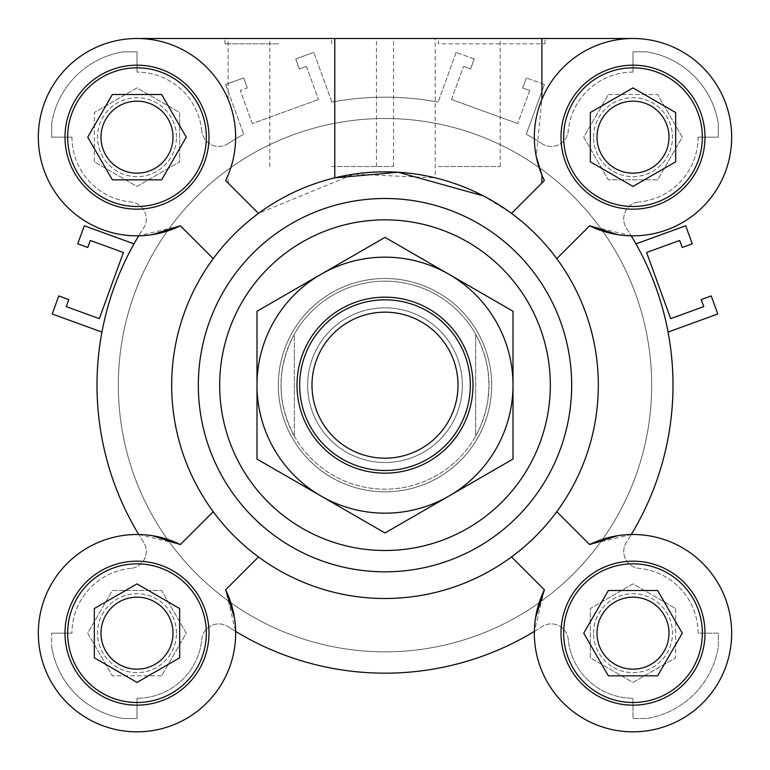 <?xml version="1.0" encoding="UTF-8"?>
<svg xmlns="http://www.w3.org/2000/svg" width="770" height="770" viewBox="0 0 770 770"><rect width="100%" height="100%" fill="white"/><g stroke="black" fill="none" stroke-linecap="round" stroke-linejoin="round"><path stroke-width="0.58" stroke-dasharray="3.85 2.89" d="M568.231 639.341A17.065 17.065 0 0 0 541.936 626.655A17.065 17.065 0 0 1 568.231 639.341A65.065 65.065 0 0 0 632.998 698.236A65.065 65.065 0 0 1 568.231 639.341M626.482 542.109A17.065 17.065 0 0 0 639.177 568.395A17.065 17.065 0 0 1 626.482 542.109A287.999 287.999 0 0 0 626.482 228.228A17.065 17.065 0 0 1 639.177 201.942A17.065 17.065 0 0 0 626.482 228.228A287.999 287.999 0 0 1 635.962 243.878L685.685 225.783L692.259 243.821L682.23 247.468L679.679 240.452L646.598 252.493L670.68 318.645L703.761 306.614L701.201 299.597L711.23 295.95L717.794 313.987L668.071 332.082A287.999 287.999 0 0 1 626.482 542.109M541.936 143.682A17.065 17.065 0 0 0 568.231 130.996A17.065 17.065 0 0 1 541.936 143.682A287.999 287.999 0 0 0 526.285 134.201L544.39 84.479L526.285 134.201A287.999 287.999 0 0 1 541.936 143.682M698.072 633.171A65.065 65.065 0 0 0 639.177 568.395A65.065 65.065 0 0 1 698.072 633.171L718.333 633.171L718.333 646.704A86.404 86.404 0 0 1 646.54 718.506L632.998 718.506L632.998 698.236L632.998 718.506L646.54 718.506A86.404 86.404 0 0 0 718.333 646.704L718.333 633.171L698.072 633.171M632.998 72.101A65.065 65.065 0 0 0 568.231 130.996A65.065 65.065 0 0 1 632.998 72.101L632.998 51.831L646.54 51.831L632.998 51.831L632.998 72.101M593.535 137.166A39.462 39.462 0 0 1 652.739 102.987A39.462 39.462 0 0 1 652.739 171.344A39.462 39.462 0 0 1 593.535 137.166A39.462 39.462 0 0 0 652.739 171.344A39.462 39.462 0 0 0 652.739 102.987A39.462 39.462 0 0 0 593.535 137.166M593.535 633.171A39.462 39.462 0 0 1 652.739 598.993A39.462 39.462 0 0 1 652.739 667.349A39.462 39.462 0 0 1 593.535 633.171A39.462 39.462 0 0 0 652.739 667.349A39.462 39.462 0 0 0 652.739 598.993A39.462 39.462 0 0 0 593.535 633.171M544.39 84.479L526.343 77.914L544.39 84.479M526.343 77.914L522.695 87.934L526.343 77.914M522.695 87.934L529.712 90.494L522.695 87.934M529.712 90.494L517.671 123.566L529.712 90.494M517.671 123.566L451.518 99.494L517.671 123.566M451.518 99.494L463.559 66.413L451.518 99.494M463.559 66.413L470.576 68.963L463.559 66.413M470.576 68.963L474.224 58.944L470.576 68.963M474.224 58.944L456.177 52.379L474.224 58.944M456.177 52.379L438.082 102.102L456.177 52.379M698.072 137.166A65.065 65.065 0 0 1 639.177 201.942A65.065 65.065 0 0 0 698.072 137.166L718.333 137.166L698.072 137.166M718.333 137.166L718.333 123.633L718.333 137.166M718.333 123.633A86.404 86.404 0 0 0 646.54 51.831A86.404 86.404 0 0 1 718.333 123.633M201.769 639.341A17.065 17.065 0 0 1 228.064 626.655A17.065 17.065 0 0 0 201.769 639.341A65.065 65.065 0 0 1 137.002 698.236A65.065 65.065 0 0 0 201.769 639.341M228.113 183.029L228.113 175.031A98.666 98.666 0 0 1 225.62 180.536L258.479 213.396L225.62 180.536A98.666 98.666 0 0 0 137.002 38.5A98.666 98.666 0 0 0 38.336 138.042A98.666 98.666 0 0 0 138.754 235.822A287.999 287.999 0 0 1 143.518 228.228A17.065 17.065 0 0 0 130.823 201.942A17.065 17.065 0 0 1 143.518 228.228A287.999 287.999 0 0 0 134.038 243.878L84.315 225.783L77.741 243.821L87.77 247.468L90.321 240.452L123.402 252.493L99.32 318.645L66.239 306.614L68.8 299.597L58.77 295.95L52.206 313.987L101.929 332.082A287.999 287.999 0 0 0 143.518 542.109A17.065 17.065 0 0 1 130.823 568.395A17.065 17.065 0 0 0 143.518 542.109A287.999 287.999 0 0 1 138.754 534.515A98.666 98.666 0 0 0 38.336 632.584A98.666 98.666 0 0 0 137.58 731.837A98.666 98.666 0 0 0 235.649 631.419A287.999 287.999 0 0 1 228.064 626.655A287.999 287.999 0 0 0 541.936 626.655A287.999 287.999 0 0 1 534.351 631.419A98.666 98.666 0 0 0 632.42 731.837A98.666 98.666 0 0 0 731.664 632.584A98.666 98.666 0 0 0 631.246 534.515A98.666 98.666 0 0 1 731.664 632.584A98.666 98.666 0 0 1 632.42 731.837A98.666 98.666 0 0 1 534.351 631.419L535.535 617.809M228.064 143.682A17.065 17.065 0 0 1 201.769 130.996A17.065 17.065 0 0 0 228.064 143.682A287.999 287.999 0 0 1 243.715 134.201A287.999 287.999 0 0 0 228.064 143.682M130.823 568.395A65.065 65.065 0 0 0 71.928 633.171A65.065 65.065 0 0 1 130.823 568.395M201.769 130.996A65.065 65.065 0 0 0 137.002 72.101A65.065 65.065 0 0 1 201.769 130.996M137.002 718.506L137.002 698.236L137.002 718.506L123.46 718.506L137.002 718.506M51.667 646.704A86.404 86.404 0 0 0 123.46 718.506A86.404 86.404 0 0 1 51.667 646.704L51.667 633.171L51.667 646.704M71.928 633.171L51.667 633.171L71.928 633.171M71.928 137.166A65.065 65.065 0 0 0 130.823 201.942A65.065 65.065 0 0 1 71.928 137.166L51.667 137.166L71.928 137.166M51.667 123.633L51.667 137.166L51.667 123.633A86.404 86.404 0 0 1 123.46 51.831A86.404 86.404 0 0 0 51.667 123.633M137.002 51.831L123.46 51.831L137.002 51.831L137.002 72.101L137.002 51.831M225.61 84.479L243.715 134.201L225.61 84.479L243.657 77.914L225.61 84.479M247.305 87.934L243.657 77.914L247.305 87.934L240.288 90.494L247.305 87.934M252.329 123.566L240.288 90.494L252.329 123.566L318.482 99.494L252.329 123.566M306.441 66.413L318.482 99.494L306.441 66.413L299.424 68.963L306.441 66.413M295.776 58.944L299.424 68.963L295.776 58.944L313.823 52.379L295.776 58.944M331.918 102.102L313.823 52.379L331.918 102.102A287.999 287.999 0 0 1 438.082 102.102A287.999 287.999 0 0 0 331.918 102.102M176.465 137.166A39.462 39.462 0 0 0 117.261 102.987A39.462 39.462 0 0 0 117.261 171.344A39.462 39.462 0 0 0 176.465 137.166A39.462 39.462 0 0 1 117.261 171.344A39.462 39.462 0 0 1 117.261 102.987A39.462 39.462 0 0 1 176.465 137.166M176.465 633.171A39.462 39.462 0 0 0 117.261 598.993A39.462 39.462 0 0 0 117.261 667.349A39.462 39.462 0 0 0 176.465 633.171A39.462 39.462 0 0 1 117.261 667.349A39.462 39.462 0 0 1 117.261 598.993A39.462 39.462 0 0 1 176.465 633.171M385 651.834A266.67 266.67 0 0 0 615.942 251.838A266.67 266.67 0 0 0 154.058 251.838A266.67 266.67 0 0 0 385 651.834A266.67 266.67 0 0 0 615.942 251.838A266.67 266.67 0 0 0 154.058 251.838A266.67 266.67 0 0 0 385 651.834A266.67 266.67 0 0 0 549.568 175.339A266.67 266.67 0 0 0 132.941 298.115A266.67 266.67 0 0 0 385 651.834A266.67 266.67 0 0 0 615.942 251.838A266.67 266.67 0 0 0 154.058 251.838A266.67 266.67 0 0 0 385 651.834A266.67 266.67 0 0 1 118.33 385.164A266.67 266.67 0 0 1 385 118.503A266.67 266.67 0 0 1 651.67 385.164A266.67 266.67 0 0 1 385 651.834A266.67 266.67 0 0 1 154.058 251.838A266.67 266.67 0 0 1 615.942 251.838A266.67 266.67 0 0 1 385 651.834M137.002 682.432L179.67 657.801L179.67 608.531L137.002 583.901L94.335 608.531L94.335 657.801L137.002 682.432M682.268 633.171L657.638 590.503L608.367 590.503L583.737 633.171L608.367 675.839L657.638 675.839L682.268 633.171M632.998 87.895L590.33 112.535L590.33 161.796L632.998 186.436L675.665 161.796L675.665 112.535L632.998 87.895M87.732 137.166L112.362 179.834L161.633 179.834L186.263 137.166L161.633 94.498L112.362 94.498L87.732 137.166M137.002 597.174A35.998 35.998 0 0 0 105.817 651.17A35.998 35.998 0 0 0 168.178 651.17A35.998 35.998 0 0 0 137.002 597.174A35.998 35.998 0 0 1 173 633.171A35.998 35.998 0 0 1 137.002 669.168A35.998 35.998 0 0 1 100.995 633.171A35.998 35.998 0 0 1 137.002 597.174A35.998 35.998 0 0 1 168.178 651.17A35.998 35.998 0 0 1 105.817 651.17A35.998 35.998 0 0 1 137.002 597.174M632.998 597.174A35.998 35.998 0 0 0 601.822 651.17A35.998 35.998 0 0 0 664.183 651.17A35.998 35.998 0 0 0 632.998 597.174A35.998 35.998 0 0 1 669.005 633.171A35.998 35.998 0 0 1 632.998 669.168A35.998 35.998 0 0 1 597 633.171A35.998 35.998 0 0 1 632.998 597.174A35.998 35.998 0 0 1 664.183 651.17A35.998 35.998 0 0 1 601.822 651.17A35.998 35.998 0 0 1 632.998 597.174M632.998 101.168A35.998 35.998 0 0 0 601.822 155.165A35.998 35.998 0 0 0 664.183 155.165A35.998 35.998 0 0 0 632.998 101.168A35.998 35.998 0 0 1 669.005 137.166A35.998 35.998 0 0 1 632.998 173.163A35.998 35.998 0 0 1 597 137.166A35.998 35.998 0 0 1 632.998 101.168A35.998 35.998 0 0 1 664.183 155.165A35.998 35.998 0 0 1 601.822 155.165A35.998 35.998 0 0 1 632.998 101.168M137.002 101.168A35.998 35.998 0 0 0 105.817 155.165A35.998 35.998 0 0 0 168.178 155.165A35.998 35.998 0 0 0 137.002 101.168A35.998 35.998 0 0 1 173 137.166A35.998 35.998 0 0 1 137.002 173.163A35.998 35.998 0 0 1 100.995 137.166A35.998 35.998 0 0 1 137.002 101.168A35.998 35.998 0 0 1 168.178 155.165A35.998 35.998 0 0 1 105.817 155.165A35.998 35.998 0 0 1 137.002 101.168M278.336 38.5L225.004 38.5L278.336 38.5M278.336 43.832L225.004 43.832L278.336 43.832M438.332 38.5L544.996 38.5L438.332 38.5L438.332 43.832L544.996 43.832L438.332 43.832M438.332 166.503L500.202 166.503L438.332 166.503M385 491.838A106.664 106.664 0 0 0 477.381 331.832A106.664 106.664 0 0 0 292.619 331.832A106.664 106.664 0 0 0 385 491.838A106.664 106.664 0 0 0 477.381 331.832A106.664 106.664 0 0 0 292.619 331.832A106.664 106.664 0 0 0 385 491.838M152.354 234.629L138.754 235.822A287.999 287.999 0 0 0 138.754 534.515L152.354 535.708M541.888 175.031A98.666 98.666 0 0 0 544.38 180.536A98.666 98.666 0 0 1 632.998 38.5A98.666 98.666 0 0 1 731.664 138.042A98.666 98.666 0 0 1 631.246 235.822A98.666 98.666 0 0 0 731.664 138.042A98.666 98.666 0 0 0 632.998 38.5L137.002 38.5L632.998 38.5A98.666 98.666 0 0 0 541.888 99.301L536.257 156.551M234.465 617.809L235.649 631.419A287.999 287.999 0 0 0 534.351 631.419A287.999 287.999 0 0 1 235.649 631.419A98.666 98.666 0 0 1 137.58 731.837A98.666 98.666 0 0 1 38.336 632.584A98.666 98.666 0 0 1 138.754 534.515A287.999 287.999 0 0 1 138.754 235.822A98.666 98.666 0 0 1 38.336 138.042A98.666 98.666 0 0 1 228.113 99.301C237.853 124.548 237.853 149.784 228.113 175.031M617.646 234.629L631.246 235.822L589.628 225.793A98.666 98.666 0 0 0 730.538 152.075A98.666 98.666 0 0 0 618.089 39.636A98.666 98.666 0 0 0 544.38 180.536L511.521 213.396A213.338 213.338 0 0 1 556.768 258.653L589.628 225.793L556.768 258.653A213.338 213.338 0 0 1 511.521 556.941L544.38 589.801L511.521 556.941A213.338 213.338 0 0 1 213.232 511.684L180.373 544.544L213.232 511.684A213.338 213.338 0 0 1 213.232 258.653L180.373 225.793L213.232 258.653A213.338 213.338 0 0 1 258.479 213.396L353.815 174.155L435.223 177.832A213.338 213.338 0 0 1 511.521 213.396L483.464 195.917M617.646 535.708L631.246 534.515L589.628 544.544L556.768 511.684M258.479 556.941L225.62 589.801A98.666 98.666 0 0 1 151.911 730.701A98.666 98.666 0 0 1 39.462 618.262A98.666 98.666 0 0 1 180.373 544.544L138.754 534.515A287.999 287.999 0 0 1 138.754 235.822L180.373 225.793A98.666 98.666 0 0 1 39.462 152.075A98.666 98.666 0 0 1 151.911 39.636A98.666 98.666 0 0 1 225.62 180.536L258.479 213.396M206.331 633.171A69.329 69.329 0 0 0 102.333 573.121A69.329 69.329 0 0 0 102.333 693.212A69.329 69.329 0 0 0 206.331 633.171M208.997 633.171A72.005 72.005 0 0 0 100.995 570.811A72.005 72.005 0 0 0 100.995 695.522A72.005 72.005 0 0 0 208.997 633.171M137.002 206.504A69.329 69.329 0 0 0 197.043 102.497A69.329 69.329 0 0 0 76.952 102.497A69.329 69.329 0 0 0 137.002 206.504M137.002 209.171A72.005 72.005 0 0 0 199.353 101.168A72.005 72.005 0 0 0 74.642 101.168A72.005 72.005 0 0 0 137.002 209.171M563.669 137.166A69.329 69.329 0 0 0 667.667 197.216A69.329 69.329 0 0 0 667.667 77.125A69.329 69.329 0 0 0 563.669 137.166M561.003 137.166A72.005 72.005 0 0 0 669.005 199.517A72.005 72.005 0 0 0 669.005 74.815A72.005 72.005 0 0 0 561.003 137.166M632.998 563.832A69.329 69.329 0 0 0 572.957 667.84A69.329 69.329 0 0 0 693.048 667.84A69.329 69.329 0 0 0 632.998 563.832M632.998 561.166A72.005 72.005 0 0 0 570.647 669.168A72.005 72.005 0 0 0 695.358 669.168A72.005 72.005 0 0 0 632.998 561.166M385 571.831A186.667 186.667 0 0 0 546.662 291.83A186.667 186.667 0 0 0 223.339 291.83A186.667 186.667 0 0 0 385 571.831M94.335 161.796L94.335 112.535L94.335 161.796L137.002 186.436L179.67 161.796L179.67 112.535L137.002 87.895L94.335 112.535L137.002 87.895L179.67 112.535L179.67 161.796L137.002 186.436L94.335 161.796M161.633 675.839L112.362 675.839L161.633 675.839L186.263 633.171L161.633 590.503L112.362 590.503L87.732 633.171L112.362 675.839L87.732 633.171L112.362 590.503L161.633 590.503L186.263 633.171L161.633 675.839M675.665 608.531L675.665 657.801L675.665 608.531L632.998 583.901L590.33 608.531L590.33 657.801L632.998 682.432L675.665 657.801L632.998 682.432L590.33 657.801L590.33 608.531L632.998 583.901L675.665 608.531M608.367 94.498L657.638 94.498L608.367 94.498L583.737 137.166L608.367 179.834L657.638 179.834L682.268 137.166L657.638 94.498L682.268 137.166L657.638 179.834L608.367 179.834L583.737 137.166L608.367 94.498M331.668 38.5L393.537 38.5L269.798 38.5L331.668 38.5L331.668 43.832M331.668 166.503L393.537 166.503L331.668 166.503M632.998 38.5L435.223 38.5L435.223 177.832M435.223 38.5L137.002 38.5M635.962 243.878A287.999 287.999 0 0 1 668.071 332.082M228.113 99.301L228.113 38.5M385 598.502A213.338 213.338 0 0 1 200.248 278.499A213.338 213.338 0 0 1 569.752 278.499A213.338 213.338 0 0 1 385 598.502M631.246 235.822A287.999 287.999 0 0 1 631.246 534.515M511.521 556.941L544.38 589.801L534.351 631.419A287.999 287.999 0 0 1 235.649 631.419L225.62 589.801M544.38 589.801A98.666 98.666 0 0 0 618.089 730.701A98.666 98.666 0 0 0 730.538 618.262A98.666 98.666 0 0 0 589.628 544.544M563.669 633.171A69.329 69.329 0 0 1 667.667 573.121A69.329 69.329 0 0 1 667.667 693.212A69.329 69.329 0 0 1 563.669 633.171A69.329 69.329 0 0 1 667.667 573.121A69.329 69.329 0 0 1 667.667 693.212A69.329 69.329 0 0 1 563.669 633.171M561.003 633.171A72.005 72.005 0 0 1 669.005 570.811A72.005 72.005 0 0 1 669.005 695.522A72.005 72.005 0 0 1 561.003 633.171A72.005 72.005 0 0 0 669.005 695.522A72.005 72.005 0 0 0 669.005 570.811A72.005 72.005 0 0 0 561.003 633.171M632.998 206.504A69.329 69.329 0 0 1 572.957 102.497A69.329 69.329 0 0 1 693.048 102.497A69.329 69.329 0 0 1 632.998 206.504A69.329 69.329 0 0 1 572.957 102.497A69.329 69.329 0 0 1 693.048 102.497A69.329 69.329 0 0 1 632.998 206.504M632.998 209.171A72.005 72.005 0 0 1 570.647 101.168A72.005 72.005 0 0 1 695.358 101.168A72.005 72.005 0 0 1 632.998 209.171A72.005 72.005 0 0 0 695.358 101.168A72.005 72.005 0 0 0 570.647 101.168A72.005 72.005 0 0 0 632.998 209.171M206.331 137.166A69.329 69.329 0 0 1 102.333 197.216A69.329 69.329 0 0 1 102.333 77.125A69.329 69.329 0 0 1 206.331 137.166A69.329 69.329 0 0 1 102.333 197.216A69.329 69.329 0 0 1 102.333 77.125A69.329 69.329 0 0 1 206.331 137.166M208.997 137.166A72.005 72.005 0 0 1 100.995 199.517A72.005 72.005 0 0 1 100.995 74.815A72.005 72.005 0 0 1 208.997 137.166A72.005 72.005 0 0 0 100.995 74.815A72.005 72.005 0 0 0 100.995 199.517A72.005 72.005 0 0 0 208.997 137.166M589.628 225.793L556.768 258.653M213.232 258.653L180.373 225.793M137.002 563.832A69.329 69.329 0 0 1 197.043 667.84A69.329 69.329 0 0 1 76.952 667.84A69.329 69.329 0 0 1 137.002 563.832A69.329 69.329 0 0 1 197.043 667.84A69.329 69.329 0 0 1 76.952 667.84A69.329 69.329 0 0 1 137.002 563.832M137.002 561.166A72.005 72.005 0 0 1 199.353 669.168A72.005 72.005 0 0 1 74.642 669.168A72.005 72.005 0 0 1 137.002 561.166A72.005 72.005 0 0 0 74.642 669.168A72.005 72.005 0 0 0 199.353 669.168A72.005 72.005 0 0 0 137.002 561.166M180.373 544.544L213.232 511.684M299.665 385.164A85.335 85.335 0 0 0 385 470.499A85.335 85.335 0 0 0 470.335 385.164A85.335 85.335 0 0 0 385 299.838A85.335 85.335 0 0 0 299.665 385.164M462.337 385.164A77.337 77.337 0 0 1 346.336 452.144A77.337 77.337 0 0 1 346.336 318.193A77.337 77.337 0 0 1 462.337 385.164A77.337 77.337 0 0 1 346.336 452.144A77.337 77.337 0 0 1 346.336 318.193A77.337 77.337 0 0 1 462.337 385.164M294.333 436.118C276.69 402.152 276.69 368.185 294.333 334.219L294.333 436.118L294.333 334.219A103.998 103.998 0 0 1 475.668 334.219L480.701 344.45L485.61 358.839L487.891 370.014L488.998 385.164L487.891 400.323L485.61 411.498L480.701 425.887L475.668 436.118L475.668 334.219L475.668 436.118A103.998 103.998 0 0 1 294.333 436.118M488.998 385.164A103.998 103.998 0 0 1 332.996 475.234A103.998 103.998 0 0 1 332.996 295.103A103.998 103.998 0 0 1 488.998 385.164M491.664 385.164A106.664 106.664 0 0 1 331.668 477.544A106.664 106.664 0 0 1 331.668 292.793A106.664 106.664 0 0 1 491.664 385.164A106.664 106.664 0 0 1 331.668 477.544A106.664 106.664 0 0 1 331.668 292.793A106.664 106.664 0 0 1 491.664 385.164M651.67 385.164A266.67 266.67 0 0 1 251.665 616.106A266.67 266.67 0 0 1 251.665 154.231A266.67 266.67 0 0 1 651.67 385.164A266.67 266.67 0 0 1 251.665 616.106A266.67 266.67 0 0 1 251.665 154.231A266.67 266.67 0 0 1 651.67 385.164M318.029 423.837A77.337 77.337 0 0 0 423.664 452.144A77.337 77.337 0 0 0 451.971 346.5A77.337 77.337 0 0 0 346.336 318.193A77.337 77.337 0 0 0 318.029 423.837M308.789 429.169A88.001 88.001 0 0 1 385 297.172A88.001 88.001 0 0 1 461.211 429.169A88.001 88.001 0 0 1 308.789 429.169M451.971 346.5A77.337 77.337 0 0 0 318.029 346.5A77.337 77.337 0 0 0 385 462.5A77.337 77.337 0 0 0 451.971 346.5M256.997 385.164A128.003 128.003 0 0 1 448.997 274.312A128.003 128.003 0 0 1 448.997 496.024A128.003 128.003 0 0 1 256.997 385.164L256.997 459.074L385 532.975L513.003 459.074L513.003 311.263L385 237.362L256.997 311.263L256.997 385.164M225.004 43.832L225.004 38.5M500.202 166.503L500.202 38.5M376.463 166.503L376.463 38.5M544.996 43.832L544.996 38.5M393.537 166.503L393.537 38.5M269.798 166.503L269.798 38.5"/><path stroke-width="1.16" d="M635.962 243.878A287.999 287.999 0 0 0 631.246 235.822A287.999 287.999 0 0 1 635.962 243.878L685.685 225.783L692.259 243.821L682.23 247.468L679.679 240.452L646.598 252.493L670.68 318.645L703.761 306.614L701.201 299.597L711.23 295.95L717.794 313.987L668.071 332.082A287.999 287.999 0 0 1 631.246 534.515A287.999 287.999 0 0 0 668.071 332.082M534.351 631.419A287.999 287.999 0 0 1 235.649 631.419A287.999 287.999 0 0 0 534.351 631.419M134.038 243.878A287.999 287.999 0 0 1 138.754 235.822A287.999 287.999 0 0 0 138.754 534.515A287.999 287.999 0 0 1 101.929 332.082L52.206 313.987L58.77 295.95L68.8 299.597L66.239 306.614L99.32 318.645L123.402 252.493L90.321 240.452L87.77 247.468L77.741 243.821L84.315 225.783L134.038 243.878M179.67 657.801L137.002 682.432L94.335 657.801L94.335 608.531L137.002 583.901L179.67 608.531L179.67 657.801M137.002 669.168A35.998 35.998 0 0 0 173 633.171A35.998 35.998 0 0 0 137.002 597.174A35.998 35.998 0 0 0 100.995 633.171A35.998 35.998 0 0 0 137.002 669.168M657.638 590.503L682.268 633.171L657.638 675.839L608.367 675.839L583.737 633.171L608.367 590.503L657.638 590.503M632.998 669.168A35.998 35.998 0 0 0 669.005 633.171A35.998 35.998 0 0 0 632.998 597.174A35.998 35.998 0 0 0 597 633.171A35.998 35.998 0 0 0 632.998 669.168M590.33 112.535L632.998 87.895L675.665 112.535L675.665 161.796L632.998 186.436L590.33 161.796L590.33 112.535M632.998 173.163A35.998 35.998 0 0 0 669.005 137.166A35.998 35.998 0 0 0 632.998 101.168A35.998 35.998 0 0 0 597 137.166A35.998 35.998 0 0 0 632.998 173.163M112.362 179.834L87.732 137.166L112.362 94.498L161.633 94.498L186.263 137.166L161.633 179.834L112.362 179.834M137.002 173.163A35.998 35.998 0 0 0 173 137.166A35.998 35.998 0 0 0 137.002 101.168A35.998 35.998 0 0 0 100.995 137.166A35.998 35.998 0 0 0 137.002 173.163M137.002 38.5L334.777 38.5L334.777 177.832A213.338 213.338 0 0 0 213.232 511.684L180.373 544.544L152.354 535.708M258.479 213.396L225.62 180.536A98.666 98.666 0 0 0 151.911 39.636A98.666 98.666 0 0 0 39.462 152.075A98.666 98.666 0 0 0 180.373 225.793L152.354 234.629M180.373 225.793L213.232 258.653M541.888 99.301L541.888 38.5L632.998 38.5M541.888 183.029L541.888 175.031L536.257 156.551M544.38 180.536L511.521 213.396A213.338 213.338 0 0 1 556.768 258.653L589.628 225.793A98.666 98.666 0 0 0 730.538 152.075A98.666 98.666 0 0 0 618.089 39.636A98.666 98.666 0 0 0 544.38 180.536M334.777 38.5L541.888 38.5M483.464 195.917L398.302 172.249L334.777 177.832M535.535 617.809L544.38 589.801A98.666 98.666 0 0 0 618.089 730.701A98.666 98.666 0 0 0 730.538 618.262A98.666 98.666 0 0 0 589.628 544.544L617.646 535.708M234.465 617.809L225.62 589.801L258.479 556.941A213.338 213.338 0 0 0 569.752 278.499A213.338 213.338 0 0 0 200.248 278.499A213.338 213.338 0 0 0 511.521 556.941A213.338 213.338 0 0 0 556.768 258.653M225.62 589.801A98.666 98.666 0 0 1 151.911 730.701A98.666 98.666 0 0 1 39.462 618.262A98.666 98.666 0 0 1 180.373 544.544M213.232 511.684A213.338 213.338 0 0 0 258.479 556.941M206.331 633.171A69.329 69.329 0 0 0 102.333 573.121A69.329 69.329 0 0 0 102.333 693.212A69.329 69.329 0 0 0 206.331 633.171M208.997 633.171A72.005 72.005 0 0 1 100.995 695.522A72.005 72.005 0 0 1 100.995 570.811A72.005 72.005 0 0 1 208.997 633.171M137.002 206.504A69.329 69.329 0 0 0 197.043 102.497A69.329 69.329 0 0 0 76.952 102.497A69.329 69.329 0 0 0 137.002 206.504M137.002 209.171A72.005 72.005 0 0 1 74.642 101.168A72.005 72.005 0 0 1 199.353 101.168A72.005 72.005 0 0 1 137.002 209.171M563.669 137.166A69.329 69.329 0 0 0 667.667 197.216A69.329 69.329 0 0 0 667.667 77.125A69.329 69.329 0 0 0 563.669 137.166M561.003 137.166A72.005 72.005 0 0 1 669.005 74.815A72.005 72.005 0 0 1 669.005 199.517A72.005 72.005 0 0 1 561.003 137.166M617.646 234.629L589.628 225.793M631.246 534.515A287.999 287.999 0 0 0 631.246 235.822M632.998 563.832A69.329 69.329 0 0 0 572.957 667.84A69.329 69.329 0 0 0 693.048 667.84A69.329 69.329 0 0 0 632.998 563.832M632.998 561.166A72.005 72.005 0 0 1 695.358 669.168A72.005 72.005 0 0 1 570.647 669.168A72.005 72.005 0 0 1 632.998 561.166M589.628 544.544L556.768 511.684M511.521 556.941L544.38 589.801M385 571.831A186.667 186.667 0 0 0 546.662 291.83A186.667 186.667 0 0 0 223.339 291.83A186.667 186.667 0 0 0 385 571.831A186.667 186.667 0 0 0 546.662 291.83A186.667 186.667 0 0 0 223.339 291.83A186.667 186.667 0 0 0 385 571.831M458.015 385.164A73.015 73.015 0 0 1 348.492 448.4A73.015 73.015 0 0 1 348.492 321.937A73.015 73.015 0 0 1 458.015 385.164M470.335 385.164A85.335 85.335 0 0 0 342.332 311.263A85.335 85.335 0 0 0 342.332 459.074A85.335 85.335 0 0 0 470.335 385.164M461.211 341.168A88.001 88.001 0 0 1 385 473.165A88.001 88.001 0 0 1 308.789 341.168A88.001 88.001 0 0 1 461.211 341.168M513.003 311.263L513.003 385.164A128.003 128.003 0 0 0 448.997 274.312L513.003 311.263M513.003 459.074L448.997 496.024A128.003 128.003 0 0 0 513.003 385.164L513.003 459.074M448.997 496.024L385 532.975L321.003 496.024A128.003 128.003 0 0 0 448.997 496.024M321.003 496.024L256.997 459.074L256.997 385.164A128.003 128.003 0 0 0 321.003 496.024M256.997 385.164L256.997 311.263L321.003 274.312A128.003 128.003 0 0 0 256.997 385.164M321.003 274.312L385 237.362L448.997 274.312A128.003 128.003 0 0 0 321.003 274.312M385 550.502A165.338 165.338 0 0 0 528.182 302.504A165.338 165.338 0 0 0 241.819 302.504A165.338 165.338 0 0 0 385 550.502"/></g></svg>
